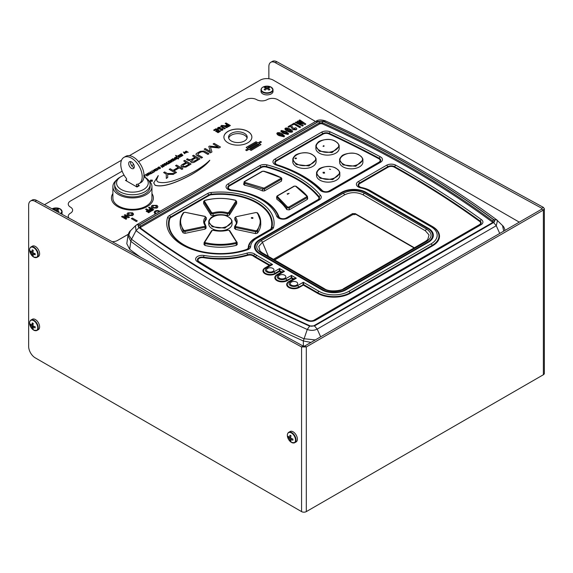 <?xml version="1.0" encoding="UTF-8"?>
<svg xmlns="http://www.w3.org/2000/svg" width="573" height="573" viewBox="0 0 573 573"><rect width="100%" height="100%" fill="white"/><g stroke="black" fill="none" stroke-linecap="round" stroke-linejoin="round"><path stroke-width="0.86" d="M244.478 133.373A9.326 5.379 0 0 0 234.321 132.205A9.326 5.379 0 0 0 228.563 137.183A9.326 5.379 0 0 0 231.291 140.987A9.326 5.379 0 0 0 241.455 142.154A9.326 5.379 0 0 0 247.207 137.183A9.326 5.379 0 0 0 244.478 133.373M247.07 138.093A9.326 5.379 0 0 0 244.478 135.199A9.326 5.379 0 0 0 235.066 133.874A9.326 5.379 0 0 0 228.699 138.093M519.281 222.152L273.35 80.17A9.326 5.379 0 0 0 260.171 80.17L129.391 155.67M121.526 160.211L44.458 204.704M323.222 146.466A3.502 2.027 0 0 0 323.108 146.072M121.204 189.477A15.851 9.154 0 0 0 143.422 189.584A15.851 9.154 0 0 0 144.002 176.763L144.933 177.293A17.713 10.228 180 0 1 150.126 184.527A17.713 10.228 180 0 1 139.189 193.975A17.713 10.228 180 0 1 119.886 191.754A17.713 10.228 180 0 1 114.7 184.527A17.713 10.228 180 0 1 119.886 177.293L121.204 176.534A15.851 9.154 0 0 0 121.204 189.477M150.126 184.527L150.126 186.655A17.713 10.228 180 0 1 139.189 196.109A17.713 10.228 180 0 1 119.886 193.889A17.713 10.228 180 0 1 114.7 186.655L114.7 184.527M116.283 180.294A19.532 11.274 0 0 0 112.881 186.655L112.881 198.079A19.532 11.274 0 0 0 118.604 206.051A19.532 11.274 0 0 0 139.884 208.493A19.532 11.274 0 0 0 151.945 198.079L151.945 186.655A19.532 11.274 0 0 0 148.536 180.294M112.881 186.655A19.532 11.274 0 0 0 118.604 194.634A19.532 11.274 0 0 0 139.884 197.076A19.532 11.274 0 0 0 151.945 186.655M126.547 179.736L125.466 180.366L136.983 187.013L139.361 185.645L138.279 185.022M124.105 175.209A15.851 9.154 0 0 0 121.204 176.534M139.096 185.795L138.279 185.323M126.547 180.044L125.723 180.516M134.161 167.638A3.954 2.285 60 0 1 130.537 162.467A3.954 2.285 60 0 1 130.665 161.586M134.283 166.757A3.954 2.285 60 0 1 133.466 168.569A3.954 2.285 60 0 1 130.415 167.509A3.954 2.285 60 0 1 128.696 163.534A3.954 2.285 60 0 1 129.512 161.722A3.954 2.285 60 0 1 132.556 162.782A3.954 2.285 60 0 1 134.283 166.757M126.547 180.989L126.547 178.633A15.149 8.745 60 0 1 120.774 164.329A15.149 8.745 60 0 1 123.911 157.396L125.759 156.329A15.149 8.745 60 0 1 137.434 160.383A15.149 8.745 60 0 1 144.045 175.632A15.149 8.745 60 0 1 140.908 182.565L139.06 183.632A15.149 8.745 60 0 1 136.431 184.341L136.431 186.698L138.279 185.631L138.279 183.997M123.911 157.396A15.149 8.745 60 0 1 135.586 161.45A15.149 8.745 60 0 1 142.197 176.699A15.149 8.745 60 0 1 139.06 183.632M36.651 200.435L35.068 201.352A9.326 5.379 -120 0 0 30.584 200.987L32.16 200.077A9.326 5.379 60 0 1 36.651 200.435L303.146 346.049L304.729 346.02L541.786 209.159L541.786 208.271L543.369 207.362L544.35 208.715L544.35 373.381A3.359 1.941 180 0 1 543.369 374.749L543.369 210.076L544.35 208.715M35.068 201.352L301.563 346.959L303.146 346.049M30.584 200.987A9.326 5.379 -120 0 0 28.65 205.256L28.65 346.436A9.326 5.379 -120 0 0 35.24 357.853L301.563 511.61A3.359 1.941 180 0 0 306.311 511.61L543.369 374.749M32.496 323.029A4.083 2.356 -120 0 0 32.647 323.967M34.416 253.954A4.083 2.356 -120 0 0 35.154 254.555M301.563 511.61L301.563 346.959L306.311 346.937L543.369 210.076L541.786 209.159L541.786 208.271L541.786 209.159M270.8 62.299L272.383 61.39A9.326 5.379 60 0 1 276.866 61.748L275.284 62.665A9.326 5.379 -120 0 0 270.8 62.299A9.326 5.379 -120 0 0 268.866 66.568L268.866 78.73M276.866 61.748L543.369 207.362M275.284 62.665L541.786 208.271M56.956 211.029L57.15 209.768A9.784 6.124 -115.4 0 1 58.947 211.315A9.275 0.817 146.4 0 0 58.46 211.595A9.275 0.817 146.4 0 0 57.945 211.888A9.784 5.128 55.8 0 0 56.075 210.391L56.075 209.152A9.784 6.124 -115.4 0 0 54.199 208.572L54.643 209.603M55.538 210.764A9.784 5.128 -55.8 0 1 56.075 210.391M54.199 208.572A9.275 7.528 -109.3 0 0 53.683 208.837A9.275 7.528 -109.3 0 0 53.196 209.145A9.784 5.128 55.8 0 1 55.001 209.768A9.784 6.124 115.4 0 0 54.456 210.169M60.444 213.443A5.773 3.331 0 0 0 60.158 208.901A5.773 3.331 0 0 0 57.536 208.035L57.536 208.035A5.773 3.331 0 0 0 54.607 208.035L54.607 208.035A5.773 3.331 0 0 0 52.064 208.866L54.607 208.035A9.784 9.784 0 0 1 57.536 208.035L60.201 208.923L62.077 211.63A6.002 3.467 0 0 0 61.562 210.227M55.001 209.768L55.115 210.527M57.501 209.603L57.945 208.572A9.784 6.124 115.4 0 0 56.075 209.152M61.834 214.202A6.002 3.467 0 0 0 62.077 213.22L62.077 211.63A6.002 3.467 0 0 1 60.903 213.693M57.945 208.572A9.275 7.528 109.3 0 1 58.947 209.145A9.784 5.128 -55.8 0 0 57.15 209.768M262.943 91.83A5.773 3.331 0 0 0 271.108 91.83A5.773 3.331 0 0 0 271.108 87.11A5.773 3.331 0 0 0 268.486 86.244L268.486 86.244A5.773 3.331 0 0 0 265.557 86.244L265.557 86.244A5.773 3.331 0 0 0 262.943 87.11A5.773 3.331 0 0 0 262.943 91.83M267.906 89.238L268.1 87.977A9.784 6.124 -115.4 0 1 269.897 89.524A9.275 0.817 146.4 0 0 269.41 89.803A9.275 0.817 146.4 0 0 268.895 90.097A9.784 5.128 55.8 0 0 267.025 88.6L267.025 87.361A9.784 6.124 -115.4 0 0 265.149 86.781L265.593 87.812M265.149 86.781A9.275 7.528 -109.3 0 0 264.633 87.046A9.275 7.528 -109.3 0 0 264.146 87.361A9.784 5.128 55.8 0 1 265.951 87.977A9.784 6.124 115.4 0 0 264.146 89.524A9.275 0.817 -146.4 0 1 265.149 90.097A9.784 5.128 -55.8 0 1 267.025 88.6M261.532 88.435A6.002 3.467 0 0 0 261.016 89.839L261.016 91.429A6.002 3.467 0 0 0 262.778 93.886A6.002 3.467 0 0 0 269.317 94.638A6.002 3.467 0 0 0 273.027 91.429L273.027 89.839A6.002 3.467 0 0 0 272.512 88.435M265.951 87.977L266.144 89.238M268.1 87.977A9.784 5.128 -55.8 0 1 269.897 87.361A9.275 7.528 109.3 0 0 268.895 86.781L268.451 87.812M268.895 86.781A9.784 6.124 115.4 0 0 267.025 87.361M291.428 432.973A5.773 3.331 -120 0 0 287.345 435.337A5.773 3.331 -120 0 0 287.904 438.037L287.904 438.037A5.773 3.331 -120 0 0 289.365 440.573L289.365 440.573A5.773 3.331 -120 0 0 291.428 442.406A5.773 3.331 -120 0 0 295.51 440.05A5.773 3.331 -120 0 0 291.428 432.973M290.676 438.13L289.601 438.746A9.784 6.124 -4.6 0 1 288.162 437.414A9.275 7.528 -10.7 0 1 288.133 436.834A9.275 7.528 -10.7 0 1 288.162 436.254A9.784 5.128 -175.8 0 0 289.601 437.507A9.784 6.124 124.6 0 1 290.031 435.172A9.275 0.817 26.4 0 0 291.034 435.752A9.784 5.128 -64.2 0 0 290.676 438.13A9.784 5.128 -175.8 0 0 292.91 438.997A9.275 0.817 93.6 0 0 292.91 439.591A9.275 0.817 93.6 0 0 292.91 440.157A9.784 6.124 -4.6 0 1 290.676 439.369L291.671 438.574M293.276 442.965A6.002 3.467 -120 0 0 294.751 442.707L296.126 441.912A6.002 3.467 -120 0 0 297.05 437.099A6.002 3.467 -120 0 0 293.125 431.806A6.002 3.467 -120 0 0 290.124 431.512L288.749 432.307A6.002 3.467 -120 0 0 287.789 433.453M290.783 437.041L289.601 437.507M288.162 437.414L289.279 437.285M289.601 438.746A9.784 6.124 124.6 0 0 290.031 440.658A9.275 7.528 130.7 0 0 291.034 441.239A9.784 5.128 -64.2 0 1 290.676 439.369M290.031 440.658L290.712 439.756M33.678 320.701A5.773 3.331 -120 0 0 29.588 323.057A5.773 3.331 -120 0 0 30.147 325.758L30.147 325.758A5.773 3.331 -120 0 0 31.615 328.293L31.615 328.293A5.773 3.331 -120 0 0 33.678 330.134A5.773 3.331 -120 0 0 37.761 327.77A5.773 3.331 -120 0 0 33.678 320.701M31.522 325.006L30.405 325.142A9.275 7.528 -10.7 0 1 30.376 324.562A9.275 7.528 -10.7 0 1 30.405 323.981A9.784 5.128 -175.8 0 0 31.844 325.235A9.784 6.124 124.6 0 1 32.281 322.9A9.275 0.817 26.4 0 0 33.284 323.48A9.784 5.128 -64.2 0 0 32.919 325.851A9.784 5.128 -175.8 0 0 35.154 326.725A9.275 0.817 93.6 0 0 35.154 327.319A9.275 0.817 93.6 0 0 35.154 327.885A9.784 6.124 -4.6 0 1 32.919 327.09L33.914 326.295M35.519 330.685A6.002 3.467 -120 0 0 36.994 330.428L38.377 329.633A6.002 3.467 -120 0 0 39.293 324.827A6.002 3.467 -120 0 0 35.376 319.533A6.002 3.467 -120 0 0 32.375 319.233L30.992 320.035A6.002 3.467 -120 0 0 30.032 321.181M32.016 323.974L33.177 323.967M33.033 324.769L31.844 325.235M30.405 325.142A9.784 6.124 -4.6 0 0 31.844 326.474L32.919 325.851M32.375 326.166A6.002 3.467 -120 0 0 32.955 327.068M31.844 326.474A9.784 6.124 124.6 0 0 32.281 328.386A9.275 7.528 130.7 0 0 33.284 328.966A9.784 5.128 -64.2 0 1 32.919 327.09M32.281 328.386L32.955 327.484M33.678 247.629A5.773 3.331 -120 0 0 29.588 249.986A5.773 3.331 -120 0 0 30.147 252.686L30.147 252.686A5.773 3.331 -120 0 0 31.615 255.221L31.615 255.221A5.773 3.331 -120 0 0 33.678 257.055A5.773 3.331 -120 0 0 37.761 254.699A5.773 3.331 -120 0 0 33.678 247.629M32.919 252.779L31.844 253.395A9.784 6.124 -4.6 0 1 30.405 252.063A9.275 7.528 -10.7 0 1 30.376 251.49A9.275 7.528 -10.7 0 1 30.405 250.902A9.784 5.128 -175.8 0 0 31.844 252.156A9.784 6.124 124.6 0 1 32.281 249.821A9.275 0.817 26.4 0 0 33.284 250.401A9.784 5.128 -64.2 0 0 32.919 252.779A9.784 5.128 -175.8 0 0 35.154 253.646A9.275 0.817 93.6 0 0 35.154 254.24A9.275 0.817 93.6 0 0 35.154 254.806A9.784 6.124 -4.6 0 1 32.919 254.018A9.784 5.128 -64.2 0 0 33.284 255.887A9.275 7.528 130.7 0 1 32.281 255.307L32.955 254.405M35.519 257.614A6.002 3.467 -120 0 0 36.994 257.356L38.377 256.561A6.002 3.467 -120 0 0 39.293 251.748A6.002 3.467 -120 0 0 35.376 246.454A6.002 3.467 -120 0 0 32.375 246.161L30.992 246.956A6.002 3.467 -120 0 0 30.032 248.109M33.033 251.697L31.844 252.156M30.405 252.063L31.522 251.934M33.914 253.223L32.919 254.018M34.101 254.498L34.681 253.502M31.844 253.395A9.784 6.124 124.6 0 0 32.281 255.307M270.377 264.69L270.735 264.898M414.086 247.944L355.976 214.395A2.98 1.719 0 0 0 355.074 214.037M303.382 346.149L303.339 340.971A984.299 568.28 180 0 1 211.716 294.264A984.299 568.28 180 0 1 130.83 241.369L131.539 239.27A983.476 567.807 0 0 0 212.304 292.08A983.476 567.807 0 0 0 303.769 338.707L315.286 339.932M503.717 231.141L502.528 225.569L496.648 219.788C471.715 201.288 444.906 183.761 416.22 167.194C387.541 150.642 357.201 135.178 325.213 120.803L325.213 120.803C321.023 119.578 317.979 119.707 316.081 121.204L137.026 224.58L135.443 225.776L136.037 230.611L131.539 239.27L128.796 235.03L130.429 230.783C129.505 231.327 128.681 232.91 127.972 235.539L130.83 241.369L129.684 249.298A985.152 568.774 180 0 0 140.457 257.155M325.657 121.132L318.423 121.426L139.325 224.831C137.993 225.726 137.9 226.664 139.053 227.631L136.037 230.611A977.782 564.512 180 0 0 307.264 329.468L303.332 340.964L310.989 342.41M139.053 227.631A973.964 562.314 0 0 0 309.642 326.123L314.498 325.93L493.597 222.532L496.268 225.726L499.728 233.44M314.498 325.93L317.198 329.11L320.665 336.824M496.633 219.774L497.493 220.505L496.268 225.726L317.198 329.11C314.054 330.635 310.745 330.757 307.264 329.468L309.642 326.123M496.884 219.996L493.897 219.746A973.964 562.314 0 0 0 413.892 167.431A973.964 562.314 0 0 0 323.272 121.24M493.597 222.532C494.922 221.644 495.022 220.712 493.897 219.746M315.723 121.49L318.423 121.426M136.653 224.874L139.325 224.831M502.528 225.569L502.528 225.569C503.617 226.385 504.426 227.961 504.956 230.289L504.956 230.289M329.038 133.731L325.994 132.786M127.965 235.546L126.798 243.704L129.684 249.298M139.876 227.574C189.584 264.418 246.354 297.201 310.194 325.908L310.194 325.908C310.91 326.352 312.106 326.309 313.796 325.793L492.866 222.41L493.332 221.952L492.83 221.092A972.639 561.547 0 0 0 412.954 168.863A972.639 561.547 0 0 0 322.492 122.751L319.362 122.866L140.285 226.249L139.59 227.237L139.876 227.574A1.117 0.723 126.3 0 0 139.21 227.56C138.143 226.629 138.243 225.741 139.497 224.895L318.567 121.512L323.186 121.347A973.756 562.192 180 0 1 413.749 167.509A973.756 562.192 180 0 1 493.711 219.796C494.778 220.727 494.678 221.615 493.425 222.467L314.355 325.851L309.735 326.016A973.756 562.192 180 0 1 139.21 227.56M261.116 240.667A2.235 1.289 60 0 1 262.448 242.272L258.752 246.476L260.056 251.11L262.233 252.815A2.235 1.289 120 0 0 261.116 252.929C255.3 248.854 255.3 244.764 261.116 240.667L343.248 193.251C350.354 189.885 357.43 189.885 364.485 193.251A2.235 1.289 120 0 0 363.153 194.856C356.986 191.912 350.798 191.912 344.581 194.856L262.448 242.272L268.415 256.382M432.658 238.082A16.588 9.576 0 0 0 432.658 237.924L432.601 235.174A16.531 9.54 0 0 0 427.759 228.548L365.553 192.635A16.531 9.54 0 0 0 342.181 192.635L260.049 240.051A16.531 9.54 0 0 0 255.207 246.684A16.531 9.54 0 0 0 260.049 253.545L322.248 289.458A16.531 9.54 0 0 0 345.626 289.458L427.759 242.042A16.531 9.54 0 0 0 432.601 235.174M322.241 290.053L322.248 289.458M255.207 246.684L255.15 249.427A16.588 9.576 0 0 0 255.15 249.584M260.035 254.147L260.049 253.545M273.428 259.283L352.517 213.622L355.217 213.622A2.235 1.289 120 0 0 354.974 214.596L352.76 214.596L274.632 259.977M364.485 193.251L426.692 229.164C432.508 233.24 432.508 237.329 426.692 241.426L344.559 288.842C337.454 292.201 330.37 292.201 323.322 288.842L261.116 252.929M427.737 239.607L429.048 234.951L425.359 230.769L363.153 194.856M355.217 213.622L414.379 247.772M267.598 271.43A3.732 2.156 0 0 0 272.877 271.43A3.732 2.156 0 0 0 272.877 268.386A3.732 2.156 0 0 0 267.598 268.386A3.732 2.156 0 0 0 267.598 271.43A3.732 2.156 0 0 0 272.877 271.43A3.732 2.156 0 0 0 272.877 268.386A3.732 2.156 0 0 0 267.598 268.386A3.732 2.156 0 0 0 267.598 271.43M279.466 278.285A3.732 2.156 0 0 0 284.738 278.285A3.732 2.156 0 0 0 284.738 275.241A3.732 2.156 0 0 0 279.466 275.241A3.732 2.156 0 0 0 279.466 278.285A3.732 2.156 0 0 0 284.738 278.285A3.732 2.156 0 0 0 284.738 275.241A3.732 2.156 0 0 0 279.466 275.241A3.732 2.156 0 0 0 279.466 278.285M291.335 285.132A3.732 2.156 0 0 0 296.606 285.132A3.732 2.156 0 0 0 296.606 282.088A3.732 2.156 0 0 0 291.335 282.088A3.732 2.156 0 0 0 291.335 285.132A3.732 2.156 0 0 0 296.606 285.132A3.732 2.156 0 0 0 296.606 282.088A3.732 2.156 0 0 0 291.335 282.088A3.732 2.156 0 0 0 291.335 285.132M320.35 177.422C329.998 183.539 346.615 173.927 336.007 168.383C326.388 162.252 309.735 171.843 320.35 177.422A0.731 0.423 120 0 0 319.97 178.21L316.568 173.383L316.525 175.338A11.653 6.726 0 0 0 319.942 180.18A11.653 6.726 0 0 0 332.705 181.62A11.653 6.726 0 0 0 339.832 175.338L339.789 173.383L332.698 179.636L319.97 178.21M296.241 164.515L292.839 159.681L292.796 161.636A11.653 6.726 0 0 0 296.205 166.478A11.653 6.726 0 0 0 308.976 167.918A11.653 6.726 0 0 0 316.103 161.636L316.06 159.681L308.962 165.934L296.241 164.515A0.731 0.423 120 0 1 296.621 163.72C306.261 169.837 322.878 160.225 312.278 154.681C302.651 148.55 286.006 158.141 296.621 163.72M343.041 164.895L339.639 160.06L339.603 162.016A11.653 6.726 0 0 0 343.012 166.858A11.653 6.726 0 0 0 355.776 168.297A11.653 6.726 0 0 0 362.902 162.016L362.867 160.06L355.769 166.313L343.041 164.895A0.731 0.423 120 0 1 343.428 164.1C353.068 170.217 369.685 160.605 359.078 155.068C349.458 148.93 332.813 158.52 343.428 164.1M212.196 226.736L208.794 221.901L208.751 223.857A11.653 6.726 0 0 0 212.168 228.699A11.653 6.726 0 0 0 224.931 230.145A11.653 6.726 0 0 0 232.058 223.857L232.015 221.901L224.924 228.154L212.196 226.736A0.731 0.423 120 0 1 212.576 225.948C222.224 232.058 238.841 222.446 228.233 216.909C218.614 210.771 201.961 220.369 212.576 225.948M319.311 151.193L315.909 146.359L315.866 148.314A11.653 6.726 0 0 0 319.283 153.156A11.653 6.726 0 0 0 332.046 154.595A11.653 6.726 0 0 0 339.173 148.314L339.13 146.359L332.039 152.611L319.311 151.193A0.731 0.423 120 0 1 319.691 150.405C329.339 156.515 345.956 146.903 335.348 141.366C325.729 135.228 309.076 144.819 319.691 150.405M330.585 169.429L329.439 169.092L330.585 169.429M323.007 172.301L324.361 172.251L324.597 173.103L323.258 173.139L323.007 172.301M323.573 145.685L324.211 146.029L323.165 146.437L323.573 145.685M321.525 132.191A6.611 3.818 180 0 1 330.342 131.919A965.906 557.658 180 0 1 380.343 156.794A6.611 3.818 180 0 1 380.536 156.902A6.611 3.818 180 0 1 380.536 162.295L330.671 191.088A6.611 3.818 180 0 1 320.243 190.272A114.829 66.296 0 0 0 276.365 165.139A6.611 3.818 180 0 1 274.911 159.101L321.525 132.191A2.263 1.304 60 0 1 322.771 133.602A4.849 2.801 180 0 1 329.239 133.402A0.731 0.372 -65.1 0 1 328.881 133.881A4.276 2.471 0 0 0 323.172 134.061L276.566 160.97A4.276 2.471 0 0 0 277.504 164.874L277.275 164.974M263.824 171.427L262.627 171.277L244.599 181.677L244.872 182.393L264.003 188.152L280.949 178.368L280.892 177.723L263.494 171.198M281.085 177.874L281.322 177.995A0.731 0.372 116.2 0 0 281.178 177.673A0.731 0.372 116.2 0 0 280.892 177.723M281.35 178.869L281.322 177.995L281.859 178.633L281.429 179.249A0.731 0.43 -119 0 0 280.949 178.368M281.859 178.633L281.493 181.082L281.429 179.249L264.511 189.026A0.731 0.415 -120.9 0 0 264.003 188.152M262.627 171.277A0.731 0.43 -119 0 0 262.284 171.255L244.256 181.655L243.611 184.399L244.564 185.215A70.873 40.919 180 0 1 262.584 190.959L262.584 189.097L244.635 183.367L244.112 181.978M244.872 182.393L244.564 185.215M263.021 188.188L262.584 189.097L264.511 189.026L264.511 190.881L262.584 190.959M264.511 190.881L281.493 181.082M289.136 193.323L287.145 193.875L287.589 194.29L289.136 193.323M296.105 186.526A0.731 0.473 124.4 0 0 295.546 186.189L294.429 186.153A0.731 0.43 -119 0 0 294.092 186.132L277.146 195.923A0.731 0.415 -120.9 0 0 277.003 196.238L276.823 199.182A70.873 40.919 180 0 1 286.772 209.582L286.786 207.713L276.573 196.826L276.823 199.182M294.429 186.153L277.497 195.945A0.731 0.415 -120.9 0 0 277.146 195.923M307.114 196.224L307.472 196.639A0.731 0.523 139.6 0 0 307.379 196.367C304.829 193.165 301.018 189.778 295.947 186.196L294.092 186.132M307.379 196.367A0.731 0.523 139.6 0 0 306.856 196.238L295.546 186.189M307.493 197.384L307.472 196.639L307.2 197.621A0.731 0.43 -119 0 0 306.72 196.74L306.856 196.238M307.522 198.473L307.25 199.454L307.2 197.621L289.2 208.013A0.731 0.415 -120.8 0 0 288.692 207.139L306.72 196.74M277.497 195.945L277.432 196.51L287.453 206.982L288.692 207.139M277.432 196.51A0.731 0.487 126.3 0 0 276.874 197.356M287.453 206.982A0.731 0.552 147.6 0 0 286.786 207.713L289.2 208.013L289.179 209.89L286.772 209.582M307.472 196.639L307.68 198.845M289.179 209.89L307.25 199.454M235.825 200.607L236.642 201.682L229.35 213.256L227.338 213.729L227.66 212.776L228.677 212.533L235.99 200.944L235.818 200.507M228.677 212.533A0.731 0.559 -148.3 0 1 229.35 213.256L229.372 215.111L227.359 215.584L227.338 213.729C222.539 212.411 217.783 212.454 213.07 213.844L212.733 212.891C217.668 211.501 222.639 211.466 227.66 212.776M235.567 200.4C225.318 197.735 215.054 197.771 204.783 200.507L204.375 201.051L211.695 212.655A0.731 0.559 148.3 0 0 211.022 213.378L203.63 201.488L203.673 203.616L211 215.24L211.022 213.378L213.07 213.844L213.049 215.699A16.058 9.268 180 0 1 227.359 215.584M211.695 212.655L212.733 212.891M204.375 201.051A0.731 0.573 146.9 0 0 203.723 201.789L203.673 203.616M229.372 215.111L236.692 203.501L236.642 201.682A0.731 0.573 -146.9 0 0 235.99 200.944M213.049 215.699L211 215.24M236.441 241.978A0.731 0.552 -31.4 0 1 237.093 242.422L236.291 243.489C225.848 245.767 215.412 245.803 204.991 243.604L205.241 242.637C215.498 244.993 225.762 244.958 236.026 242.529L236.441 241.978L229.114 230.403L228.075 230.167C223.148 231.42 218.17 231.456 213.156 230.289L212.132 230.525L204.826 242.093L205.241 242.637M237.093 242.422L237.229 244.549L236.341 245.337A40.339 23.292 0 0 1 204.933 245.452L204.991 243.604L204.167 242.529A0.731 0.552 31.5 0 1 204.232 242.307L204.232 242.307A0.731 0.552 31.5 0 1 204.826 242.093M211.458 230.983A0.731 0.566 32.7 0 1 211.53 230.74L204.167 242.529M213.156 230.289L211.53 230.74A0.731 0.566 32.7 0 1 212.132 230.525M236.341 245.337L236.026 242.529M237.179 242.701L229.716 230.611L227.875 230.074C223.141 230.983 220.985 231.786 213.342 230.188L213.457 230.36M229.114 230.403A0.731 0.566 -32.7 0 1 229.716 230.611M204.933 245.452L204.117 244.377M256.991 212.762A0.731 0.566 143.5 0 1 257.556 212.941L257.556 212.941A0.731 0.566 143.5 0 1 257.642 213.206L260.701 221.665L257.449 231.277A0.731 0.544 -144.3 0 0 256.797 230.539C261.274 224.494 261.338 218.571 256.991 212.762L256.038 212.519L235.99 216.759L235.575 217.346C237.723 220.161 237.659 223.026 235.367 225.955L235.775 226.557L255.852 230.776L256.797 230.539M256.038 212.519L257.556 212.941C259.569 215.67 260.622 218.578 260.701 221.665L260.744 223.656A40.339 23.292 0 0 1 257.47 233.139L257.449 231.277L255.594 231.736L255.852 230.776M257.47 233.139L255.615 233.605L255.594 231.736L235.539 227.538L235.775 226.557M251.483 218.234C252.8 218.535 253.245 218.356 252.829 217.683C251.511 217.389 251.06 217.575 251.483 218.234M235.99 216.759L255.802 212.562M235.575 217.346A0.731 0.544 139.8 0 0 234.93 218.112L235.761 216.838M234.787 217.733L234.88 219.925A16.058 9.268 180 0 1 236.398 223.098M235.367 225.955A0.731 0.53 -139 0 0 234.83 226.077C236.176 224.172 236.735 222.876 236.506 222.174L234.93 218.112L234.88 219.925M234.737 226.356L234.83 226.077A0.731 0.53 -139 0 0 234.737 226.356L235.539 227.538L235.482 229.372L234.679 228.19M235.482 229.372L255.615 233.605M205.041 216.501L184.964 212.261L205.184 216.393L206.079 217.883A0.731 0.537 -137.8 0 0 205.449 217.103L205.27 216.587M206.237 217.482L206.294 219.294L206.079 217.883L204.31 222.174L205.879 226.12A0.731 0.537 141 0 0 205.241 225.719C203.086 222.768 203.157 219.896 205.449 217.103M205.879 226.12L205.055 227.288L205.241 225.719M205.929 227.954L205.113 229.121L205.055 227.288L185.029 231.478L184.771 230.518L204.819 226.306M184.964 212.261L184.012 212.497C179.535 218.227 179.471 224.158 183.818 230.274L184.771 230.518M184.012 212.497A0.731 0.559 -142.5 0 0 183.46 212.662C181.541 215.025 180.423 218.034 180.108 221.672L180.065 223.656A40.339 23.292 0 0 0 183.145 232.874L183.167 231.005L180.108 221.672M183.818 230.274A0.731 0.544 145.2 0 0 183.167 231.005L185.029 231.478L185.007 233.347L183.145 232.874M204.418 223.098A16.058 9.268 180 0 1 206.13 219.695M185.007 233.347L205.113 229.121M317.363 293.197A0.731 0.423 120 0 0 317.771 292.739A22.87 13.2 0 0 0 350.11 292.739L432.243 245.316A2.263 1.304 -120 0 0 430.996 243.912A21.101 12.183 0 0 0 430.996 226.679L368.79 190.766A21.101 12.183 0 0 0 360.825 187.88A2.263 0.609 -78.6 0 1 361.269 187.507L359.013 186.554A4.849 2.801 180 0 1 359.572 182.98A0.731 0.423 -120 0 0 359.98 183.439A4.276 2.471 0 0 0 361.592 187.514A23.436 13.53 180 0 1 370.437 190.723L432.644 226.636A23.436 13.53 180 0 1 432.644 245.774L350.511 293.197A23.436 13.53 180 0 1 317.363 293.197L303.318 285.082L299.127 287.503A7.291 4.212 180 0 1 288.813 287.503A7.291 4.212 180 0 1 288.813 281.544L293.004 279.13A0.731 0.423 -120 0 0 293.283 279.194M303.318 285.082A0.731 0.423 60 0 1 302.909 284.623L303.318 282.26L303.719 284.623L298.719 287.044A2.263 1.304 -120 0 0 297.473 285.633L303.318 282.26L319.018 291.328A21.101 12.183 0 0 0 348.864 291.328L430.996 243.912M360.825 187.88A6.611 3.818 180 0 1 358.326 181.569L386.553 165.275A6.611 3.818 180 0 1 395.821 165.225A965.906 557.658 180 0 1 408.191 172.237A965.906 557.658 180 0 1 481.485 219.681A6.611 3.818 180 0 1 480.983 224.752L315.687 320.192A6.611 3.818 180 0 1 306.899 320.479A965.906 557.658 180 0 1 197.391 261.725A6.611 3.818 180 0 1 196.632 257.127A6.611 3.818 180 0 1 204.103 255.472A58.51 33.778 0 0 0 246.813 253.173A6.611 3.818 180 0 1 254.476 253.882A6.611 3.818 180 0 1 255.035 254.247A21.101 12.183 0 0 0 256.811 255.415A2.263 1.304 120 0 0 255.565 256.826L269.675 264.97L272.576 264.511L269.94 265.263L265.6 267.77A2.263 1.304 60 0 1 266.731 267.885A4.956 2.865 0 0 0 266.731 271.931A4.956 2.865 0 0 0 273.744 271.931L279.581 268.558L279.989 270.922L279.18 270.922A0.731 0.423 -120 0 0 279.581 271.38L275.391 273.801A7.291 4.212 180 0 1 265.077 273.801A7.291 4.212 180 0 1 265.077 267.849L269.267 265.428L255.164 257.277A23.436 13.53 180 0 1 253.187 255.981A4.276 2.471 0 0 0 252.822 255.744A4.276 2.471 0 0 0 247.865 255.286A60.845 35.125 180 0 1 203.451 257.678A4.276 2.471 0 0 0 198.623 258.752A4.276 2.471 0 0 0 199.11 261.725A963.571 556.311 0 0 0 308.346 320.336A4.276 2.471 0 0 0 314.033 320.149L479.336 224.716A4.276 2.471 0 0 0 479.658 221.429A963.571 556.311 0 0 0 406.544 174.106A963.571 556.311 0 0 0 394.203 167.108A4.276 2.471 0 0 0 388.208 167.137L359.98 183.439M246.813 253.173A2.263 0.831 73.7 0 1 247.608 254.77A4.849 2.801 180 0 1 253.23 255.286A4.849 2.801 180 0 1 253.638 255.558A22.87 13.2 0 0 0 255.565 256.826A0.731 0.423 -60 0 1 255.164 257.277M293.004 279.13L291.449 278.234A0.731 0.423 60 0 1 291.048 277.776L291.449 275.412L291.85 277.776L286.858 280.19A2.263 1.304 -120 0 0 285.605 278.786L291.449 275.412L296.305 278.213L293.677 278.965L289.329 281.472A2.263 1.304 60 0 1 290.461 281.587A4.956 2.865 0 0 0 290.461 285.633A4.956 2.865 0 0 0 297.473 285.633M291.449 278.234L287.259 280.648A7.291 4.212 180 0 1 276.945 280.648A7.291 4.212 180 0 1 276.945 274.696L281.135 272.275A0.731 0.423 -120 0 0 281.415 272.347M281.135 272.275L279.581 271.38M264.712 268.393L265.6 267.77A2.263 1.304 60 0 0 265.485 267.856A6.718 3.882 0 0 0 264.712 268.393A6.718 3.882 0 0 0 265.485 273.342A6.718 3.882 0 0 0 274.99 273.342L279.18 270.922L279.581 268.558L284.437 271.366L281.809 272.118L277.468 274.625A2.263 1.304 60 0 1 278.6 274.739A4.956 2.865 0 0 0 278.6 278.786A4.956 2.865 0 0 0 285.605 278.786M279.989 270.922L281.544 271.817L284.437 271.366L278.6 274.739M281.594 272.239L281.544 271.817M291.85 277.776L293.405 278.671L296.305 278.213L290.461 281.587M293.462 279.094L293.405 278.671M303.719 284.623L317.771 292.739A2.263 1.304 -60 0 1 319.018 291.328M366.083 192.327A17.276 9.97 0 0 0 341.651 192.327L259.519 239.743A17.276 9.97 0 0 0 254.462 246.677A17.276 9.97 0 0 0 259.519 253.853L321.725 289.766A17.276 9.97 0 0 0 346.156 289.766L428.289 242.343A17.276 9.97 0 0 0 433.346 235.174A17.276 9.97 0 0 0 428.289 228.24L366.083 192.327L366.09 192.943M254.634 248.195A17.34 10.013 180 0 1 255.207 246.82M432.601 235.317A17.34 10.013 180 0 1 433.174 236.692M492.572 222.575L492.228 221.987A971.88 561.11 0 0 0 322.026 123.718L319.899 123.797L140.822 227.187L140.686 228.419M277.225 164.938A2.263 0.902 107.9 0 0 277.06 164.831L275.599 164.086A4.849 2.801 180 0 1 276.157 160.512L322.771 133.602A0.731 0.423 -120 0 0 323.172 134.061M294.952 158.284L296.033 157.904L296.506 158.52L295.317 158.785L294.952 158.284M270.255 265.098L269.862 264.876M227.997 142.799A13.981 8.072 0 0 0 243.239 144.546A13.981 8.072 0 0 0 251.869 137.09A13.981 8.072 0 0 0 247.772 131.382A13.981 8.072 0 0 0 232.531 129.627A13.981 8.072 0 0 0 223.9 137.09A13.981 8.072 0 0 0 227.997 142.799M251.869 137.133A13.981 8.072 0 0 0 247.772 131.475A13.981 8.072 0 0 0 232.574 129.713A13.981 8.072 0 0 0 223.9 137.133M191.554 161.242L191.976 160.089L195.859 157.854L197.921 159.043M198 159L194.326 161.12L191.554 161.149L191.976 160.003L195.859 157.761L198 159M256.962 143.501L256.038 142.971L248.209 147.497M249.126 148.027L257.041 143.458L256.038 142.885L248.13 147.447L249.126 148.027M259.025 144.604L258.029 144.031L250.115 148.593L251.117 149.173L259.025 144.604M251.117 150.312L261.002 144.604L259.017 143.458L261.489 142.032L260.5 141.459L258.029 142.885L256.038 141.739L246.154 147.447L248.138 148.593L245.667 150.026L246.655 150.592L249.126 149.166L251.117 150.312M259.096 143.501L261.489 142.032M216 128.732L220.397 131.267L218.026 132.635L217.239 132.177L218.822 131.267L217.976 130.78L216.393 131.69L215.606 131.238L217.181 130.322L216 129.641L214.424 130.551L213.636 130.1L216 128.732M220.319 127.192L220.039 127.829L218.757 127.922L218.671 128.452L222.661 128.803L222.625 130.114L220.712 130.408L220.763 129.756L221.909 129.283L217.926 128.932L217.998 127.45L220.319 127.192L220.039 127.894L218.757 127.98L218.671 128.51M222.625 130.114L220.712 130.408M132.635 215.484L128.037 215.455C126.755 214.581 126.748 213.7 128.008 212.819L132.614 212.827L133.581 214.159L132.635 215.548L128.037 215.52L127.07 214.152M131.854 215.018L131.811 213.278L130.1 212.912L128.796 213.278L128.832 215.004L131.854 215.018M133.581 214.187L132.635 215.548M155.383 170.697L154.151 169.615L154.424 169.372L156.071 170.833L153.292 170.439L154.402 171.793L152.755 170.331L155.519 170.725L154.151 169.529M154.61 171.678L152.819 170.389M148.579 173.748L147.605 173.576L147.003 173.97L147.146 174.543L148.436 174.966L149.037 174.572L148.579 173.748M148.858 173.583L149.438 174.278L148.543 175.152L147.605 175.13L146.609 174.271L147.483 173.39L148.858 173.583M144.016 176.527L145.069 176.541L144.919 177.329M143.687 175.71L144.453 175.918L143.909 175.954M144.683 177.193L144.668 176.656L144.016 176.763L144.933 177.293M162.904 165.783L162.095 164.974L162.703 164.53L164.308 166.141L161.951 166.091L162.839 166.987L162.238 167.337L160.626 165.726L163.019 165.805L162.095 164.881M164.25 166.17L163.742 166.557L162.066 166.206M171.155 160.662L170.668 160.949L171.377 161.264L171.155 160.662M171.528 159.452L172.208 161.615L171.614 161.958L169.056 160.877L170.145 160.705L171.528 159.452M172.187 161.629L171.614 162.044L169.15 160.913M163.627 172.545L166.277 174.077L166.306 178.325L167.717 177.508L167.681 174.292L173.261 174.307L174.672 173.497L167.316 173.476L164.666 171.943L163.627 172.545M166.277 174.077L166.306 178.418L167.717 177.508M185.237 166.371L183.424 166.492L182.837 166.156L183.016 165.167L187.006 162.861L189.162 164.107L185.237 166.371M182.837 166.249L183.016 165.253L187.006 162.954L189.083 164.15M182.164 164.63C180.581 165.604 180.624 166.406 182.3 167.044L185.931 166.994L191.088 164.014L184.742 160.354L183.704 160.956L186.118 162.345L182.164 164.63M183.783 160.999L186.039 162.395M200.221 151.336L197.391 152.97C195.758 153.75 195.565 154.517 196.811 155.283L201.51 157.998L202.548 157.396L197.864 154.689L198.251 153.5L201.13 151.838L203.2 151.609L207.884 154.316L208.923 153.714L204.224 151.007L200.221 151.336M158.062 181.956C156.1 180.688 156.164 178.568 158.255 175.596L153.722 182.894L155.082 185.186C162.016 187.4 174.156 183.833 191.504 174.486C200.421 169.279 206.516 164.53 209.775 160.239C206.244 163.828 201.073 167.595 194.268 171.542C177.129 180.76 165.06 184.234 158.062 181.956M209.775 160.239L209.775 160.333C206.516 164.616 200.421 169.364 191.504 174.579C174.156 183.926 162.016 187.486 155.082 185.272L153.722 182.937M210.506 152.805L211.967 151.96L210.427 146.996L219.029 147.884L220.483 147.046L214.137 143.379L213.099 143.981L218.284 146.975L209.503 146.058L208.801 146.466L210.391 151.537L205.206 148.543L204.167 149.138L210.506 152.805L211.967 151.96M219.029 147.884L220.404 147.089M210.427 147.089L219.029 147.977M182.909 168.734L176.57 165.074L175.531 165.676L178.353 167.302L173.017 170.382L170.195 168.756L169.157 169.35L175.496 173.017L176.534 172.416L173.898 170.897L179.234 167.817L181.87 169.336L182.83 168.784M173.977 170.94L179.234 167.903L181.87 169.429L182.909 168.827M175.61 165.719L178.275 167.352M184.807 153.571L183.36 152.024L186.01 152.876L184.155 152.654L184.807 153.571M184.542 153.722L183.36 152.024M178.389 158.943L175.531 155.405C178.289 156.128 179.242 157.31 178.389 158.943L175.531 155.405M299.02 120.445L302.945 123.066M298.948 120.394L303.239 123.166L297.831 121.039L297.222 121.39L300.925 124.506L296.148 122.006L295.296 122.5L302.494 125.953L303.267 125.508L299.364 122.271L305.08 124.47L305.824 124.033L299.779 119.915L298.948 120.488M293.075 129.613L296.169 129.699C297.136 128.982 296.943 128.331 295.589 127.743L294.465 128.123L295.389 129.24L294.021 129.126L290.991 124.986L288.09 126.662L288.849 127.099L290.482 126.16L293.075 129.699L296.169 129.792L296.821 128.982M290.991 127.099L293.075 129.699M287.281 134.018C287.617 133.616 286.973 132.993 285.325 132.155L281.945 131.217M285.325 132.062L281.937 131.167L284.05 132.8L287.281 133.924C287.617 133.523 286.973 132.9 285.325 132.062L285.325 132.155M286.185 131.568L281.314 130.479L280.799 131.174L283.198 133.294L288.061 134.376L288.584 133.688L286.185 131.568M280.799 131.217L283.198 133.387L288.061 134.469L288.584 133.738M282.152 133.896C280.799 132.778 279.173 132.413 277.289 132.807C276.609 133.903 277.232 134.834 279.166 135.622L284.036 136.703L284.552 136.016L282.152 133.896M281.3 134.39C277.554 132.721 277.131 132.965 280.025 135.128L283.248 136.252C283.592 135.851 282.94 135.228 281.3 134.39M279.166 135.622L284.036 136.797L284.552 136.059M315.408 121.591A7.456 4.305 0 0 0 314.291 120.76L277.704 99.638A7.456 4.305 0 0 0 267.154 99.638A7.456 4.305 180 0 1 256.611 99.638A7.456 4.305 0 0 0 246.061 99.638L138.58 161.693M112.129 241.684A7.456 4.305 0 0 0 117.58 240.424L128.266 234.25M117.58 240.424L128.23 234.364M133.724 164.494L131.654 165.69M122.149 171.177L70.443 201.03A7.456 4.305 0 0 0 70.443 207.118A7.456 4.305 180 0 1 70.443 213.206A7.456 4.305 0 0 0 68.989 218.112M276.766 133.545L279.166 135.715M284.831 128.889L287.223 131.059L292.094 132.141L292.61 131.41M288.169 126.705L288.849 127.192L290.482 126.246L290.991 127.185M294.543 128.166L295.389 129.333M299.607 122.436L305.08 124.556L305.753 124.076M295.382 122.543L302.494 126.046L303.203 125.551M297.287 121.44L300.639 124.348M154.252 212.339A3.08 1.776 0 0 0 155.154 213.629A3.08 1.776 0 0 0 155.62 213.844M150.735 211.451L148.643 212.719L147.913 212.232M149.159 211.451L148.364 210.993L147.01 211.774L146.273 211.287M147.519 210.506L145.657 209.367M153.664 209.761L151.573 211.022L150.842 210.542M152.089 209.761L151.293 209.303L149.94 210.083L149.202 209.596M150.455 208.816L148.586 207.677M157.84 206.731L156.895 208.085L152.296 208.056L151.329 206.688M178.396 156.938L179.815 157.296L180.323 156.909M178.977 156.515L178.232 155.67M178.69 157.904L178.389 159.029M188.123 152.339L187.199 152.096L186.275 152.626L185.201 151.709M185.896 152.941L184.234 152.769M182.894 155.426L181.197 156.501L180.875 156.085M181.913 155.39L180.681 155.813L180.388 155.426M181.319 154.796L179.951 155.276L179.628 154.868M152.311 180.194L152.318 181.276L150.463 181.261L150.441 180.187M169.236 169.4L175.496 173.11L176.455 172.466M186.569 159.387L188.166 160.397L190.043 160.626L190.916 162.08C191.948 162.897 193.287 162.839 194.913 161.894L199.848 158.957M192.621 155.892L194.892 157.296M208.823 146.545L210.391 151.623M213.177 144.031L218.091 146.953M204.246 149.188L210.506 152.898M112.881 193.567A20.979 12.112 0 0 0 117.58 206.545A20.979 12.112 0 0 0 143.895 208.121A20.979 12.112 0 0 0 151.945 193.567M156.637 179.621L158.255 175.689M195.98 154.388L196.811 155.376L201.51 158.091L202.47 157.446M197.864 154.782L198.251 153.593L201.13 151.924L203.2 151.702L207.884 154.409L208.923 153.808M180.989 165.869L182.3 167.137L185.931 167.087L191.01 164.064M163.706 172.595L166.277 174.171M167.681 174.378L173.261 174.4L174.514 173.583M177.437 158.227L176.892 159.029L174.858 159.065L174.328 158.27M175.259 159.831L174.686 160.254L173.225 159.552M173.669 160.748L173.153 161.142L172.287 159.086M170.668 162.481L168.799 163.656L168.469 163.226M169.014 162.825L167.91 161.629M168.297 163.857L167.746 164.265L166.191 162.625M166.729 164.408L166.184 165.21L164.15 165.246L163.627 164.451M162.782 167.015L162.238 167.423L160.684 165.783M144.919 177.057L144.117 176.821M144.081 175.839L144.453 176.004L143.909 176.047M145.27 176.821L144.919 177.422M145.585 174.564L147.232 176.026L145.485 174.894L144.382 175.531L145.585 174.564M149.438 174.364L148.078 175.288L146.788 174.722L146.681 173.999M150.635 172.588L150.054 171.986M151.852 173.268L150.52 173.999L149.675 173.426M149.789 173.275L148.694 172.767M153.951 172.058L152.21 172.881M152.783 172.459L151.444 171.177M156.006 170.869L153.428 170.561M157.604 168.627L158.184 169.314L157.288 170.195L156.35 170.167L155.355 169.314L156.228 168.433L157.604 168.627M160.168 168.24L159.065 167.209L158.012 168.204L158.177 167.237M160.576 167.939L159.752 168.799L158.678 168.641M129.405 217.217L128.746 217.661L123.99 217.153M126.697 218.779L125.967 219.266L121.619 216.694M127.027 216.759L124.327 215.133M230.317 125.537L228.226 126.805L227.488 126.318M228.742 125.537L227.947 125.086L226.593 125.867L225.855 125.38M227.101 124.599L225.239 123.46M227.388 127.235L226.65 127.715L223.792 126.067L222.002 126.289M225.304 128.438L224.566 128.918L220.87 126.261M221.844 129.713L221.629 129.262L217.926 128.989L217.396 128.252M223.119 129.469L222.625 130.171M220.34 131.296L218.026 132.692L217.296 132.205M218.764 131.296L217.976 130.837L216.393 131.754L215.663 131.267M217.131 130.358L216 129.699L214.424 130.615L213.636 130.157M131.41 218.657L136.302 221.543L137.233 220.942M291.85 124.585L292.531 125.064L293.999 124.219L299.829 127.586L300.624 127.034M245.745 150.069L246.655 150.685L249.126 149.259L251.117 150.405L260.923 144.654M246.232 147.497L248.059 148.643M194.97 157.246L191.024 159.53L188.932 159.609L187.478 158.771L186.49 159.344L188.166 160.311L190.043 160.533L190.916 161.987C191.948 162.804 193.287 162.746 194.913 161.808L199.927 158.914L193.581 155.247L192.542 155.849L194.97 157.246M156.744 206.738L156.071 205.879L154.359 205.514L153.055 205.879L152.447 206.688M153.091 207.548L156.114 207.562L156.071 205.822L154.359 205.449L153.055 205.814L153.091 207.548M156.873 205.37C158.148 206.251 158.155 207.139 156.895 208.028L152.296 207.999C151.014 207.118 151.007 206.244 152.268 205.363L156.873 205.37M258.946 144.654L258.029 144.124L250.193 148.643M283.248 136.345C283.592 135.944 282.94 135.321 281.3 134.483L277.912 133.538M291.306 131.69C291.65 131.289 290.998 130.665 289.358 129.827L285.977 128.889M155.233 212.339A2.099 1.21 180 0 1 156.551 211.244A2.099 1.21 180 0 1 158.814 211.516A2.099 1.21 180 0 1 159.172 211.795M159.208 211.774A2.099 1.21 0 0 0 158.814 211.451A2.099 1.21 0 0 0 156.529 211.193A2.099 1.21 0 0 0 155.233 212.311A2.099 1.21 0 0 0 155.849 213.163A2.099 1.21 0 0 0 156.4 213.392M159.924 211.358A3.08 1.776 0 0 0 159.502 211.057A3.08 1.776 0 0 0 155.154 211.057A3.08 1.776 0 0 0 155.154 213.564A3.08 1.776 0 0 0 155.677 213.808M132.485 214.195L131.811 213.342L130.1 212.97L128.796 213.335L128.187 214.152M157.324 168.784L156.35 168.62L155.749 169.014L155.892 169.587L157.181 170.002L157.819 169.322L157.324 168.784M151.387 173.261L150.878 172.81L149.983 173.504M149.037 174.665L147.934 173.64L147.003 174.063L147.146 174.636M165.926 164.472L165.626 164.093C164.637 163.878 164.336 164.129 164.723 164.859M164.723 164.766C165.719 164.988 166.02 164.73 165.626 164C164.637 163.785 164.336 164.043 164.723 164.766M166.199 163.62C166.879 165.038 166.191 165.547 164.15 165.153C163.477 163.735 164.157 163.226 166.199 163.62M224.817 125.688L227.438 127.199L226.65 127.657L223.792 126.003L222.295 125.874L222.596 126.812L225.354 128.402L224.566 128.861L221.944 127.349C220.727 126.762 220.576 126.124 221.493 125.43L224.817 125.688M176.634 158.291L176.334 157.912C175.338 157.697 175.037 157.947 175.431 158.678M186.963 151.96L186.125 151.473L185.487 151.902M185.487 151.816L186.297 152.318L186.984 151.881L186.125 151.387L185.487 151.816M186.275 152.533L185.151 151.831L186.103 151.079L188.202 152.289L187.199 152.003L186.275 152.533M151.831 180.932L151.394 180.968L151.831 180.932M150.935 180.667L151.465 180.574L151.179 180.216L152.225 180.824L151.551 181.147L150.935 180.667M152.174 181.19L152.132 180.302L150.584 180.273L150.627 181.161M150.627 181.075L152.167 181.097L152.132 180.209L150.584 180.18L150.627 181.075M152.311 180.101L152.318 181.183L150.463 181.175L150.441 180.094L152.311 180.101M290.217 129.24C288.856 128.123 287.238 127.765 285.347 128.159C284.666 129.247 285.29 130.186 287.223 130.966C288.584 132.084 290.203 132.449 292.094 132.055C292.774 130.959 292.151 130.021 290.217 129.24M289.358 129.734C285.612 128.066 285.189 128.309 288.083 130.472L291.306 131.597C291.65 131.196 290.998 130.58 289.358 129.734M299.829 127.493L300.703 126.991L294.114 123.188L291.772 124.534L292.531 124.978L293.999 124.126L299.829 127.493M137.291 220.913L132.342 218.055L131.353 218.628L136.302 221.486L137.291 220.913M225.977 122.973L230.367 125.508L228.226 126.748L227.438 126.289L228.792 125.508L227.947 125.021L226.593 125.802L225.805 125.344L227.159 124.563L225.182 123.431L225.977 122.973M125.064 214.653L129.455 217.188L128.746 217.597L123.861 217.081L126.755 218.75L125.967 219.201L121.569 216.666L122.285 216.25L127.156 216.773L124.277 215.104L125.064 214.653M146.394 208.88L150.785 211.416L148.643 212.655L147.855 212.196L149.209 211.416L148.364 210.928L147.01 211.709L146.222 211.258L147.576 210.477L145.606 209.338L146.394 208.88M149.324 207.19L153.714 209.725L151.573 210.964L150.785 210.506L152.139 209.725L151.293 209.238L149.94 210.019L149.152 209.568L150.506 208.787L148.536 207.648L149.324 207.19M158.134 167.603L158.284 167.953L157.761 167.617L159.079 166.901L160.576 167.846L160.118 168.555L158.979 168.741L160.168 168.147L160.032 167.567L159.065 167.123L158.134 167.603M152.325 172.996L152.848 172.423L151.666 170.962L153.127 172.258L154.015 172.022L152.325 172.996M150.713 173.64L151.451 173.225L150.878 172.717L149.983 173.411L150.713 173.64M149.968 172.974L150.692 172.552L150.269 171.771L151.917 173.232L150.205 173.898L148.586 172.738L149.968 172.974M179.098 156.544L177.587 156.185L178.418 156.866L180.38 156.873L178.776 155.269L178.174 155.612L179.098 156.544M166.743 162.209L168.355 163.821L167.746 164.172L166.134 162.56L166.743 162.209M168.462 161.221L169.68 162.438L170.339 162.059L170.725 162.453L168.799 163.563L168.412 163.169L169.071 162.789L167.853 161.572L168.462 161.221M172.845 158.671L175.352 159.781L174.686 160.161L173.182 159.437L173.698 160.734L173.153 161.049L172.258 159.015L172.845 158.671M175.431 158.585C176.427 158.807 176.72 158.549 176.334 157.819C175.338 157.604 175.037 157.862 175.431 158.585M176.907 157.439C177.58 158.857 176.899 159.366 174.858 158.972C174.185 157.554 174.865 157.045 176.907 157.439M181.347 153.779L182.952 155.39L181.197 156.408L180.817 156.028L181.97 155.362L180.33 155.369L181.125 154.509L179.951 155.183L179.571 154.81L181.347 153.779M304.729 346.02L306.311 346.937L306.311 511.61M261.016 89.839A6.002 3.467 0 0 0 262.778 92.289A6.002 3.467 0 0 0 269.317 93.041A6.002 3.467 0 0 0 273.027 89.839L271.151 87.132L268.486 86.244A9.784 9.784 0 0 0 265.557 86.244C262.742 86.759 261.231 87.956 261.016 89.839M294.751 442.707A6.002 3.467 -120 0 0 295.668 437.894A6.002 3.467 -120 0 0 291.75 432.608A6.002 3.467 -120 0 0 288.749 432.307C287.216 433.432 286.937 435.344 287.904 438.037A9.784 9.784 0 0 0 289.365 440.573L291.471 442.435L294.751 442.707M36.994 330.428A6.002 3.467 -120 0 0 37.918 325.622A6.002 3.467 -120 0 0 33.993 320.328A6.002 3.467 -120 0 0 30.992 320.035C29.467 321.159 29.187 323.065 30.147 325.758A9.784 9.784 0 0 0 31.615 328.293L33.714 330.163L36.994 330.428M36.994 257.356A6.002 3.467 -120 0 0 37.918 252.543A6.002 3.467 -120 0 0 33.993 247.257A6.002 3.467 -120 0 0 30.992 246.956C29.467 248.08 29.187 249.993 30.147 252.686A9.784 9.784 0 0 0 31.615 255.221L33.714 257.084L36.994 257.356M323.186 121.347A1.117 0.566 114.3 0 0 322.492 122.751L322.477 123.926M492.809 222.439L492.83 221.092A1.117 0.716 126.5 0 1 493.711 219.796M492.866 222.41A1.117 0.645 59.9 0 1 493.425 222.467M310.194 325.908A1.117 0.566 114.1 0 0 309.735 326.016M313.796 325.793A1.117 0.645 59.8 0 1 314.355 325.851M140.306 227.896L140.285 226.249A1.117 0.645 60.1 0 0 139.497 224.895M319.376 124.097L319.362 122.866A1.117 0.645 60 0 0 318.567 121.512M427.766 242.644L427.759 242.042M345.634 290.053L345.626 289.458M352.517 213.622A2.235 1.289 60 0 1 352.76 214.596L274.395 259.841M425.359 241.491A2.235 1.289 60 0 1 425.567 241.312L425.567 241.312A2.235 1.289 60 0 1 426.692 241.426M426.692 229.164A2.235 1.289 120 0 0 425.359 230.769M343.227 288.907A2.235 1.289 60 0 1 343.435 288.728L343.435 288.728A2.235 1.289 60 0 1 344.559 288.842M324.647 288.907A2.235 1.289 120 0 0 324.44 288.728L324.44 288.728A2.235 1.289 120 0 0 323.322 288.842M262.448 252.994A2.235 1.289 120 0 0 262.233 252.815L324.44 288.728C329.625 292.588 342.36 290.411 343.435 288.728L425.567 241.312L427.745 239.6M343.248 193.251A2.235 1.289 60 0 1 344.581 194.856M336.007 168.383A0.731 0.423 -60 0 1 336.38 168.612M312.278 154.681A0.731 0.423 -60 0 1 312.643 154.911M359.078 155.068A0.731 0.423 -60 0 1 359.45 155.29M380.343 156.794A2.263 1.253 118.1 0 0 379.147 158.227A4.849 2.801 180 0 1 379.29 158.306A4.849 2.801 180 0 1 379.849 161.88A4.849 2.801 180 0 1 379.498 162.145M395.821 165.225A2.263 1.282 119.1 0 0 394.596 166.65A964.137 556.641 180 0 1 406.945 173.648A964.137 556.641 180 0 1 480.11 221.006A0.731 0.473 -54 0 1 479.658 221.429M288.441 282.095L289.329 281.472A2.263 1.304 60 0 0 289.215 281.558A6.718 3.882 0 0 0 288.441 282.095A6.718 3.882 0 0 0 289.215 287.044A6.718 3.882 0 0 0 298.719 287.044A0.731 0.423 60 0 0 299.127 287.503M276.573 275.241L277.468 274.625A2.263 1.304 60 0 0 277.353 274.703A6.718 3.882 0 0 0 276.573 275.241A6.718 3.882 0 0 0 277.353 280.19A6.718 3.882 0 0 0 286.858 280.19A0.731 0.423 60 0 0 287.259 280.648M273.744 271.931A2.263 1.304 -120 0 1 274.99 273.342A0.731 0.423 -120 0 0 275.391 273.801M255.035 254.247A2.263 1.461 126.8 0 0 253.638 255.558A0.731 0.473 -53.2 0 1 253.187 255.981M246.454 249.649A2.263 0.924 71.5 0 1 246.619 249.542C224.193 257.513 191.812 253.252 177.694 240.767A51.928 29.975 180 0 1 169.279 218.478A4.849 2.801 180 0 1 170.625 216.988A2.263 1.304 -120 0 0 169.379 215.577L207.498 193.567A6.611 3.818 180 0 1 211.022 192.507L211.33 194.204A51.928 29.975 180 0 1 257.119 202.52A51.928 29.975 180 0 1 271.803 227.99A4.849 2.801 180 0 1 270.993 229.186A4.849 2.801 180 0 1 270.635 229.444M211.022 192.507A53.69 30.999 180 0 1 258.366 201.109A53.69 30.999 180 0 1 273.543 227.445A2.263 1.826 -166 0 0 271.803 227.99A0.731 0.594 -166 0 1 271.237 228.169A51.355 29.646 0 0 0 256.718 202.978A51.355 29.646 0 0 0 211.43 194.748A4.276 2.471 0 0 0 209.152 195.436L171.033 217.446A4.276 2.471 0 0 0 169.844 218.757A51.355 29.646 0 0 0 190.967 248.238A51.355 29.646 0 0 0 246.168 249.592A4.276 2.471 0 0 0 248.302 247.493A23.436 13.53 180 0 1 255.164 238.146L270.026 229.565A4.276 2.471 0 0 0 271.237 228.169M228.233 216.909A0.731 0.423 -60 0 1 228.598 217.131M231.714 190.121L228.656 188.961A4.849 2.801 180 0 1 229.214 185.387L260.93 167.08A2.263 1.304 -120 0 0 259.684 165.669A6.611 3.818 180 0 1 267.147 164.902A2.263 0.781 105 0 0 266.402 166.521A109.228 63.066 180 0 1 297.645 179.127A109.228 63.066 180 0 1 319.054 196.639A0.731 0.544 -39.5 0 1 318.538 197.005A108.655 62.736 0 0 0 297.237 179.585A108.655 62.736 0 0 0 266.159 167.044A4.276 2.471 0 0 0 261.331 167.538L229.615 185.845A4.276 2.471 0 0 0 228.548 188.316A4.276 2.471 0 0 0 231.829 190.021A59.857 34.559 180 0 1 278.965 216.78A4.276 2.471 0 0 0 281.93 218.635A4.276 2.471 0 0 0 286.178 218.012L317.7 199.812A4.276 2.471 0 0 0 318.538 197.005M267.147 164.902A110.99 64.083 180 0 1 298.891 177.716A110.99 64.083 180 0 1 320.644 195.515A2.263 1.669 140.5 0 0 319.054 196.639A4.849 2.801 180 0 1 318.66 199.433A4.849 2.801 180 0 1 318.309 199.698M277.504 164.874A117.164 67.643 180 0 1 322.27 190.523A4.276 2.471 0 0 0 329.017 191.045L378.882 162.259A0.731 0.423 -120 0 0 379.161 162.324M378.882 162.259A4.276 2.471 0 0 0 378.882 158.764A4.276 2.471 0 0 0 378.76 158.7A963.571 556.311 0 0 0 328.881 133.881M335.348 141.366A0.731 0.423 -60 0 1 335.714 141.588M330.342 131.919A2.263 1.16 114.9 0 0 329.239 133.402A964.137 556.641 180 0 1 379.147 158.227A0.731 0.408 -61.9 0 1 378.76 158.7M261.331 167.538A0.731 0.423 -120 0 1 260.93 167.08A4.849 2.801 180 0 1 266.402 166.521L266.159 167.044M276.988 196.954L277.003 196.238M278.965 216.78A0.731 0.587 -20.2 0 1 278.406 216.623A59.284 34.23 0 0 0 269.174 204.253C259.741 196.625 247.228 191.883 231.635 190.028L231.377 190.429A6.611 3.818 180 0 1 226.321 187.794A6.611 3.818 180 0 1 227.968 183.983A2.263 1.304 -120 0 1 229.214 185.387A0.731 0.423 -120 0 0 229.615 185.845M320.644 195.515A6.611 3.818 180 0 1 319.347 199.848L287.825 218.048A2.263 1.304 -120 0 0 286.693 217.941C284.344 219.13 281.83 219.029 279.158 217.633A4.849 2.801 180 0 1 278.406 216.623A2.263 1.805 159.8 0 0 276.68 216.143A57.522 33.213 0 0 0 231.377 190.429M319.347 199.848A2.263 1.304 -120 0 0 318.216 199.741L286.693 217.941A2.263 1.304 -120 0 0 286.579 218.019M287.825 218.048A6.611 3.818 180 0 1 281.271 219.015A6.611 3.818 180 0 1 276.68 216.143M227.968 183.983L259.684 165.669M318.66 199.433L318.216 199.741A2.263 1.304 -120 0 0 318.101 199.819M236.692 203.501L236.642 201.682M273.543 227.445A6.611 3.818 180 0 1 271.674 229.601L256.811 238.182A2.263 1.304 60 0 0 255.68 238.074A2.263 1.304 60 0 0 255.565 238.153A22.87 13.2 0 0 0 252.922 239.98A22.87 13.2 0 0 0 248.868 247.271A0.731 0.602 1.6 0 1 248.302 247.493M256.811 238.182A21.101 12.183 0 0 0 250.637 246.598A2.263 1.848 1.6 0 0 248.868 247.271A4.849 2.801 180 0 1 248.009 248.818L246.619 249.542A2.263 0.924 71.5 0 1 247.343 249.842A53.69 30.999 180 0 1 189.627 248.424A53.69 30.999 180 0 1 167.545 217.611A6.611 3.818 180 0 1 169.379 215.577M167.545 217.611A2.263 1.819 -162.9 0 1 169.279 218.478A0.731 0.587 -162.9 0 0 169.844 218.757M171.033 217.446A0.731 0.423 60 0 1 170.625 216.988L208.744 194.978A4.849 2.801 180 0 1 211.33 194.204L211.43 194.748M209.152 195.436A0.731 0.423 60 0 1 208.744 194.978A2.263 1.304 60 0 0 207.498 193.567M271.674 229.601A2.263 1.304 -120 0 0 270.542 229.487A2.263 1.304 -120 0 0 270.427 229.572M250.637 246.598A6.611 3.818 180 0 1 247.343 249.842M350.511 293.197A0.731 0.423 60 0 1 350.11 292.739A2.263 1.304 -120 0 0 348.864 291.328M432.644 245.774A0.731 0.423 60 0 1 432.243 245.316A22.87 13.2 0 0 0 434.878 228.477A22.87 13.2 0 0 0 432.243 226.65A2.263 1.304 -60 0 0 432.121 226.564A2.263 1.304 -60 0 0 430.996 226.679M256.811 255.415L272.576 264.511L266.731 267.885M204.103 255.472A2.263 0.516 99.5 0 0 203.608 257.141A60.272 34.795 0 0 0 247.608 254.77L247.865 255.286M197.391 261.725A2.263 1.361 -57.9 0 1 198.595 261.653A2.263 1.361 -57.9 0 1 198.688 261.725M198.523 261.617A4.849 2.801 180 0 1 198.265 261.417A4.849 2.801 180 0 1 198.322 258.194A4.849 2.801 180 0 1 203.608 257.141L203.451 257.678M358.326 181.569A2.263 1.304 60 0 1 359.572 182.98L387.799 166.686A0.731 0.423 -120 0 0 388.208 167.137M386.553 165.275A2.263 1.304 60 0 1 387.799 166.686A4.849 2.801 180 0 1 394.596 166.65A0.731 0.415 -60.9 0 1 394.203 167.108M481.485 219.681A2.263 1.447 126 0 0 480.11 221.006A4.849 2.801 180 0 1 480.296 224.337A4.849 2.801 180 0 1 479.945 224.602M198.724 261.746A0.731 0.444 122.1 0 0 199.11 261.725M368.79 190.766A2.263 1.304 -60 0 1 369.922 190.651A2.263 1.304 -60 0 1 370.036 190.737M480.983 224.752A2.263 1.304 -120 0 0 479.852 224.645A2.263 1.304 -120 0 0 479.737 224.723M315.687 320.192A2.263 1.304 -120 0 0 314.556 320.078A2.263 1.304 -120 0 0 314.441 320.157M306.899 320.479A2.263 1.146 -65.4 0 1 307.837 320.271A2.263 1.146 -65.4 0 1 307.995 320.371M341.644 192.943L341.651 192.327M259.512 240.374L259.519 239.743M428.296 228.871L428.289 228.24M379.29 162.266A2.263 1.304 60 0 1 379.405 162.188A2.263 1.304 60 0 1 380.536 162.295M329.425 191.06A2.263 1.304 60 0 1 329.539 190.974A2.263 1.304 60 0 1 330.671 191.088M379.849 161.88L329.539 190.974C327.204 192.17 324.698 192.07 322.005 190.673A4.849 2.801 180 0 1 321.775 190.465A2.263 1.604 135.5 0 0 320.243 190.272M322.27 190.523A0.731 0.523 -44.5 0 1 321.775 190.465A116.591 67.313 0 0 0 316.317 185.444C305.896 176.806 292.81 169.937 277.06 164.831A2.263 0.902 107.9 0 0 276.365 165.139M274.911 159.101A2.263 1.304 60 0 1 276.157 160.512A0.731 0.423 -120 0 0 276.566 160.97M130.429 230.783L135.443 225.776M264.547 256.145L265.664 257.399M339.789 173.383C340.126 172.108 338.944 170.453 336.236 168.405C330.757 164.609 319.798 167.273 318.552 169.515C316.984 171.198 316.325 172.487 316.568 173.383M316.06 159.681C316.396 158.406 315.214 156.751 312.507 154.703C307.028 150.907 296.069 153.571 294.823 155.813C293.254 157.496 292.595 158.785 292.839 159.681M362.867 160.06C363.203 158.785 362.014 157.131 359.314 155.09C353.828 151.286 342.869 153.958 341.623 156.193C340.061 157.876 339.395 159.172 339.639 160.06M232.015 221.909C232.351 220.634 231.17 218.972 228.462 216.931C222.983 213.127 212.024 215.799 210.778 218.034C209.209 219.724 208.551 221.013 208.794 221.901M339.13 146.359C339.467 145.091 338.285 143.429 335.577 141.388C330.098 137.584 319.14 140.256 317.893 142.491C316.325 144.174 315.666 145.47 315.909 146.359M263.687 171.112C270.084 173.075 272.139 173.418 281.178 177.673M235.725 200.299C225.382 197.728 215.018 197.764 204.625 200.414L203.637 201.488M204.081 242.809L204.031 244.657M234.572 226.722L234.515 228.563M206.022 226.471L206.072 228.312M252.922 239.98L270.993 229.186M480.296 224.337L314.556 320.078C312.464 321.081 310.222 321.138 307.837 320.271C268.794 302.358 232.38 282.818 198.595 261.653L198.265 261.417M434.878 228.477L369.922 190.651L361.269 187.507"/></g></svg>
